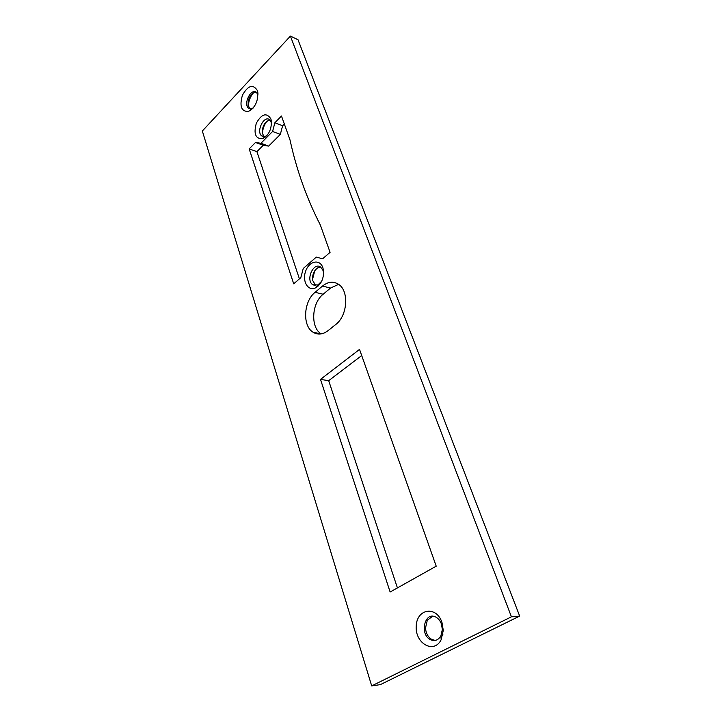 <?xml version="1.0" encoding="UTF-8"?>
<svg xmlns="http://www.w3.org/2000/svg" width="722" height="722" viewBox="0 0 722 722"><rect width="100%" height="100%" fill="white"/><g stroke="black" fill="none" stroke-linecap="round" stroke-linejoin="round"><path stroke-width="1.08" d="M274.874 122.74L272.591 131.458L260.913 143.281L255.498 142.469L249.171 148.903L293.71 283.818L300.803 277.672L303.258 268.476L316.29 257.113L322.626 258.783L330.08 252.33L320.36 225.065C306.624 198.216 296.516 169.841 290.018 139.951L281.481 116.016L274.874 122.74L282.609 125.745L280.335 134.391L268.656 146.106L263.232 145.284L256.915 151.647L299.422 278.873M267.077 121.115C264.072 124.798 262.555 129.039 262.537 133.841M314.729 270.804L312.527 279.45M253.413 92.849C250.164 96.739 248.494 101.26 248.404 106.396M338.6 284.342L330.532 288.06L323.14 294.242C311.579 303.186 310.325 327.644 321.227 333.898M361.704 355.531L328.69 380.675L397.425 587.925M284.333 124.004L282.609 125.745M371.695 685.9L380.368 684.627L519.659 616.083L298.005 39.71L290.406 36.1L202.34 131.007L371.695 685.9L511.42 616.814L519.659 616.083M511.42 616.814L290.406 36.1M249.171 148.903L256.915 151.647M255.498 142.469L263.232 145.284M260.913 143.281L268.656 146.106M272.591 131.458L280.335 134.391M320.496 379.393L390.133 592.004L436.214 566.174L359.538 349.403L320.496 379.393L328.69 380.675M322.49 286.065L315.09 292.311C303.493 301.363 302.22 326.091 313.177 332.3C317.933 335.107 322.914 334.539 328.122 330.613L335.766 324.476C347.679 315.722 349.231 290.542 338.374 284.188C333.248 281.084 327.95 281.706 322.49 286.065L330.532 288.06M442.965 634.115L441.034 637.589M435.384 640.414L432.081 639.62C428.173 637.391 425.98 633.537 425.502 628.077L427.28 620.27L432.613 616.254M441.449 624.088C440.249 620.785 438.371 618.456 435.835 617.093C424.635 610.857 419.202 634.692 430.664 639.773C434.924 641.515 438.344 640.179 440.916 635.748L442.342 629.503L441.449 624.088M265.1 137.306L264.559 137.018M264.053 136.62L262.438 133.408C262.023 127.216 264.108 122.83 268.71 120.249L270.001 120.005M271.517 122.93L269.613 119.681C263.828 114.96 255.723 132.063 261.851 135.971L265.317 136.377L267.041 135.42M317.987 286.237L317.021 286.111M315.722 285.569L312.653 280.425C312.148 274.577 314.016 270.281 318.249 267.555L320.469 266.969M323.618 273.638L323.041 270.452L320.595 267.05C313.375 261.698 305.307 280.344 312.879 284.802L317.924 284.955L321.678 281.237M251.825 109.383L251.121 109.293M250.11 108.841L248.169 105.538C247.763 99.32 249.857 94.925 254.469 92.371L256.265 92.217M257.989 94.799L256.364 92.29C250.877 87.741 242.89 104.509 248.72 108.264L251.897 108.67L253.043 108.138M270.858 118.877L271.282 120.493C271.797 129.103 268.9 135.167 262.591 138.714C255.516 138.994 253.44 133.805 256.355 123.137C261.743 113.769 266.58 112.352 270.858 118.877M322.833 267.627L323.438 270.073C324.043 278.132 321.47 284.035 315.713 287.789C308.141 291.76 301.922 281.318 305.623 271.255C309.025 261.039 319.828 258.593 322.833 267.627M441.945 622.328L443.281 630.405L441.16 639.71C434.021 654.331 414.969 643.482 416.215 626.145C416.711 608.709 436.278 605.379 441.945 622.328M257.33 90.467L257.736 92.001C258.259 101.233 255.155 107.722 248.395 111.468C241.274 111.603 239.298 106.152 242.466 95.124C248.061 85.404 253.016 83.851 257.33 90.467M315.09 292.311L323.14 294.242M313.177 332.3L321.146 333.907M430.664 639.773L432.081 639.62M261.851 135.971L263.584 136.611M312.879 284.802L315.559 285.461M248.72 108.264L249.992 108.76M442.342 629.503L443.281 630.405M440.916 635.748L441.16 639.71M257.962 93.797L257.736 92.001M251.897 108.67L248.395 111.468M271.508 122.541L271.282 120.493M265.317 136.377L262.591 138.714M323.483 272.212L323.438 270.073M317.924 284.955L315.713 287.789"/></g></svg>
